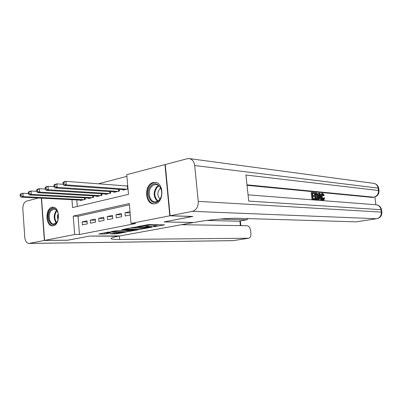 <?xml version="1.0" encoding="UTF-8"?>
<svg xmlns="http://www.w3.org/2000/svg" width="402" height="402" viewBox="0 0 402 402"><rect width="100%" height="100%" fill="white"/><g stroke="black" fill="none" stroke-linecap="round" stroke-linejoin="round"><path stroke-width="0.6" d="M153.609 226.834L164.614 224.844L148.876 224.562L137.363 226.617L145.705 225.808L148.127 225.979L145.72 226.748L154.971 225.929L156.041 226.075L153.609 226.834M51.948 207.286L53.054 207.181C59.988 207.035 60.245 224.783 53.31 225.768L52.381 225.854C45.431 226.05 45.044 208.507 51.948 207.286M153.207 182.533L155.102 182.387C164.081 182.573 164.152 202.422 155.162 203.759L153.564 203.879C144.549 203.809 144.243 184.191 153.207 182.533M110.354 233.889L116.364 233.884L126.127 232.014L108.48 232.085L98.711 233.999L104.485 234.039L110.48 233.019L106.404 232.858C107.053 232.497 108.836 232.261 111.761 232.155L122.997 232.291C122.334 232.647 120.575 232.879 117.716 232.984L114.369 233.135L110.354 233.889M192.543 216.432L164.056 221.919L193.533 222.512L119.922 235.939L89.741 236.054L67.978 240.19L44.582 240.416L41.552 198.176M192.548 216.502L169.79 215.804L131.022 223.422L129.288 203.563L73.234 216.115L74.651 234.507L44.582 240.416M129.399 204.829L78.038 216.241L79.465 234.497L135.791 223.502L131.022 223.422M79.465 234.497L74.651 234.507M140.102 229.301L152.273 227.14L136.459 226.929L124.193 229.145L140.102 229.301L139.996 228.13M138.63 229.738L127.198 231.708L111.223 231.617L117.429 230.552L125.535 230.431L128.67 229.783L121.64 229.698L122.821 229.472L138.625 229.577M129.997 211.668L124.982 212.738L125.263 215.98L130.283 214.934M116.268 217.849L121.64 216.733L121.364 213.507L115.997 214.648L116.268 217.849M107.49 219.678L112.731 218.587L112.465 215.402L107.228 216.512L107.49 219.678M98.927 221.462L104.043 220.396L103.781 217.246L98.671 218.336L98.927 221.462M90.561 223.205L95.555 222.165L95.304 219.05L90.309 220.115L90.561 223.205M87.023 220.814L82.149 221.849L82.39 224.909L87.269 223.889L87.023 220.814M126.911 176.347L98.364 183.814M76.767 199.94L77.274 206.462M127.73 185.704L126.61 185.98M122.987 189.649L123.032 190.151L128.012 188.935M119.293 189.392L119.434 191.03L114.103 192.332L114.062 191.849M110.46 191.613L110.595 193.186L105.394 194.457L105.354 193.995M101.842 193.779L101.967 195.292L96.887 196.533L96.852 196.086M93.425 195.89L93.545 197.352L88.586 198.563L88.551 198.131M85.204 197.95L85.314 199.357L80.47 200.543L80.44 200.126M165.277 164.649L164.961 164.614L169.79 215.804M71.968 199.699L72.576 207.578L128.484 194.347L126.766 174.689L164.961 164.614M78.038 216.241L73.234 216.115M124.982 212.738L130.102 212.909M115.997 214.648L121.474 214.814M107.228 216.512L112.57 216.658M98.671 218.336L103.882 218.457M90.309 220.115L95.395 220.216M82.149 221.849L87.113 221.939M155.931 224.879L154.855 224.688L154.971 225.929M148.052 225.165L154.855 224.688M148.016 224.768L147.74 224.628M155.966 225.266L158.901 224.713M129.866 228.009L132.987 228.034M149.775 227.431L136.203 227.17L132.59 227.924L143.062 228.155L149.775 227.431M126.409 230.522L124.957 230.512M130.343 230.617C133.248 230.512 135.047 230.271 135.75 229.899L129.539 229.909L126.409 230.552L130.343 230.617M104.44 232.858L106.389 232.642M62.933 182.724L63.039 184.141L63.953 183.89L63.848 182.473L62.933 182.724L63.652 181.965L65.938 181.332L66.209 184.87L63.918 185.498L124.615 189.764M127.761 186.051L65.938 181.332L63.848 182.473M126.891 189.211L66.209 184.87L63.953 183.89M63.918 185.498L63.039 184.141M150.871 186.046C157.529 177.975 166.312 193.06 159.061 200.392C152.237 208.236 143.846 193.251 150.871 186.046M159.227 199.879C163.78 195.397 161.584 184.719 156.127 184.624C154.468 184.513 152.976 185.176 151.649 186.608C147.157 191.166 149.388 201.764 154.901 201.809C156.489 201.889 157.931 201.246 159.227 199.879M160.684 188.121L159.579 189.025C157.172 192.653 157.298 195.965 159.956 198.965M155.966 182.533L155.855 182.518C153.785 182.382 151.926 183.206 150.273 185C144.71 190.659 147.489 203.804 154.328 203.849L154.499 203.859M50.376 210.226C53.737 207.181 56.355 208.281 58.225 213.532L57.988 219.954L56.456 222.899C51.3 229.547 45.054 216.301 50.376 210.226M57.697 211.909C56.808 210.145 55.647 209.201 54.21 209.08L51.084 210.708C47.592 214.633 49.416 224.15 53.672 224.014L56.712 222.432L57.436 221.356M53.662 207.266L49.933 209.296C45.612 214.171 47.868 225.959 53.144 225.803M58.23 213.568C57.335 215.598 57.275 217.653 58.059 219.728M323.158 199.196L323.399 197.9L324.655 198.005L323.806 200.05L322.821 200.201L321.801 199.543M323.806 200.05L322.821 200.201M320.897 196.689C320.685 194.925 320.972 193.885 321.766 193.558L322.776 193.397L324.253 195.397L323.047 195.699L322.339 194.382M319.248 199.633L318.751 199.593L319.268 193.151L319.796 193.201L321.891 199.844L321.404 199.804L320.786 197.764L319.379 197.643L319.248 199.633L317.972 199.734L318.037 198.91M318.233 196.513L318.495 193.297L319.268 193.151M321.891 199.844L320.625 199.945L320.007 197.905L319.364 197.849M314.419 193.447L312.505 193.272L312.751 195.317L314.535 195.472L314.63 196.236L312.846 196.081L313.123 198.387L315.123 198.548L315.213 199.312L314.434 199.457L311.947 199.261L311.148 192.608L314.329 192.684L314.419 193.447L312.535 193.493M314.63 196.236L312.872 196.302M375.895 204.759L374.875 196.985M376.855 218.708C380.297 217.844 381.965 215.688 381.855 212.246L381.317 212.1C381.443 215.663 379.875 217.874 376.624 218.723L356.117 221.849L376.624 218.723L192.463 211.341C196.432 210.03 198.362 206.703 198.256 201.367L381.317 212.1L380.995 209.693L248.732 201.075L245.903 175.026L378.463 190.493C378.589 194.035 377.031 196.266 373.8 197.186L372.453 197.422L373.8 197.186L246.969 184.84M247.024 185.332L372.453 197.422M317.399 199.447L315.861 199.362L315.067 192.754L316.816 193.015L317.359 193.528L318.208 196.261C318.449 198.035 318.183 199.101 317.399 199.447L315.062 199.342M314.962 198.538L314.354 193.462M192.463 211.341L170.101 215.738L192.859 216.442L164.152 221.904L193.623 222.492L195.231 222.2C207.663 219.874 229.125 217.959 238.562 218.321L356.117 221.849M198.256 201.367L194.684 165.529C194.086 161.514 192.256 159.202 189.191 158.589L187.282 158.725L165.267 164.534L170.101 215.738M315.213 199.312L311.947 199.261M312.731 199.116L311.932 192.457M316.243 198.638L317.238 198.683L317.67 198.292L317.736 196.206L316.882 193.809L315.63 193.558L316.243 198.638M317.067 199.457L316.284 199.603M315.861 199.362L315.083 199.508M315.067 192.754L314.354 192.89M316.741 198.678L316.957 196.352L316.103 193.955L315.66 193.784M317.67 198.292L316.892 198.437M317.736 196.206L316.957 196.352M316.882 193.809L316.103 193.955M316.314 193.623L315.655 193.749M319.545 195.116L319.429 196.9L320.555 196.995L319.625 193.93L319.545 195.116M318.751 199.593L317.972 199.734M320.786 197.764L320.007 197.905M321.404 199.804L320.625 199.945M319.711 196.925L319.479 196.151M323.821 195.553L322.675 194.151L322.133 196.583C322.278 198.101 322.726 199.01 323.464 199.307L324.173 197.754M322.846 194.146L322.53 194.206M323.595 200.06C322.575 199.799 321.937 198.633 321.67 196.548L320.897 196.694M321.67 196.548C321.459 194.784 321.746 193.739 322.535 193.412M67.757 240.195L89.661 236.069L118.525 236.195C113.198 237.19 110.721 238.009 111.098 238.647C111.691 239.22 114.55 239.491 119.67 239.451L248.793 238.23C250.371 237.708 251.074 236.039 250.903 233.225L250.637 230.768C250.139 227.743 248.984 226.065 247.175 225.738L181.508 224.703M38.371 198.015L26.497 201.146C24.025 202.221 22.803 204.834 22.844 209L24.783 237.366C25.21 241.074 26.577 243.099 28.869 243.446L44.366 240.461L67.757 240.235M41.331 198.166L44.366 240.461M219.904 219.08L246.537 219.809L248.341 218.618M246.888 219.783L238.793 221.195L246.537 219.809M206.779 220.452L238.436 221.221M53.903 185.227L54.009 186.623L54.903 186.377L54.798 184.98L53.903 185.227L54.647 184.468L56.873 183.85L57.134 187.342L54.903 187.95L115.65 191.955M63.139 184.302L56.873 183.85L54.798 184.98M117.871 191.412L57.134 187.342L54.903 186.377M54.903 187.95L54.009 186.623M45.119 187.659L45.22 189.035L46.089 188.799L45.989 187.417L45.119 187.659L45.878 186.905L48.049 186.302L48.3 189.749L46.129 190.342L106.902 194.091M54.064 186.709L48.049 186.302L45.989 187.417M109.068 193.558L48.3 189.749L46.089 188.799M46.129 190.342L45.22 189.035M36.562 190.03L36.657 191.392L37.502 191.156L37.406 189.794L36.562 190.03L37.341 189.277L39.451 188.689L39.697 192.096L37.582 192.669L98.364 196.176M45.23 189.056L39.451 188.689L37.406 189.794M100.48 195.658L39.697 192.096L37.502 191.156M37.582 192.669L36.657 191.392M28.225 192.337L28.316 193.684L29.14 193.457L29.05 192.111L28.225 192.337L29.019 191.588L31.08 191.015L31.316 194.377L29.251 194.94L90.023 198.211M36.652 191.347L31.08 191.015L29.05 192.111M92.088 197.704L31.316 194.377L29.14 193.457M29.251 194.94L28.316 193.684M20.1 194.588L20.19 195.915L20.994 195.694L20.904 194.362L20.1 194.588L20.909 193.839L22.919 193.282L23.145 196.603L21.135 197.151L81.877 200.196M28.311 193.583L22.919 193.282L20.904 194.362M83.897 199.704L23.145 196.603L20.994 195.694M21.135 197.151L20.19 195.915M153.589 224.673L153.7 225.914M148.112 226.045L148.142 226.411M146.911 224.758L147.006 225.823M145.63 224.999L145.705 225.808M141.695 228.145L141.785 229.15M128.776 230.607L128.856 231.557M127.102 230.602L127.198 231.708M129.504 229.517L129.539 229.909M106.053 232.708L106.148 233.889M104.389 232.869L104.485 234.039M116.289 232.984L116.364 233.884M114.65 233.09L114.731 234.034M127.369 186.041L127.625 189.03M157.453 201.256C153.383 197.146 153.082 192.397 156.554 186.995L158.504 185.508M158.946 185.85L157.137 187.247C153.8 192.407 154.066 196.985 157.931 200.98M56.255 222.924C53.602 219.12 53.536 215.1 56.064 210.869L56.607 210.291M56.958 210.698L56.627 211.075C54.235 215 54.235 218.819 56.632 222.532M374.101 197.176C377.488 196.261 379.121 194.106 379.006 190.709L378.463 190.493L378.146 188.101L194.684 165.529M189.191 158.589L373.569 183.342C376.106 183.82 377.629 185.407 378.146 188.101L378.694 188.322L379.006 190.684M248.059 194.844L376.071 204.774C378.79 205.191 380.428 206.829 380.995 209.693L381.538 209.844L381.85 212.226M320.027 195.251L319.53 195.342M119.379 236.039L119.67 239.451M29.416 243.401L232.954 240.627L248.526 238.25M240.381 225.628L239.888 221.005M232.954 240.627L232.441 240.662L232.954 240.627M118.866 189.362L119.017 191.131M118.449 189.332L118.61 191.231M110.073 191.588L110.218 193.282M109.656 191.558L109.811 193.377M101.495 193.754L101.626 195.377M101.078 193.729L101.219 195.478M93.113 195.869L93.239 197.422M92.696 195.849L92.832 197.523M84.928 197.935L85.048 199.422M84.51 197.915L84.641 199.523M155.931 224.844L156.041 226.075M148.016 224.728L148.127 225.979M150.006 227.075L150.031 227.346M132.554 227.497L132.585 227.879M128.645 229.512L128.67 229.783M135.72 229.557L135.75 229.899M126.384 230.271L126.409 230.542M122.967 231.969L122.997 232.291M106.374 232.487L106.404 232.823M378.689 188.297C378.136 185.528 376.428 183.875 373.569 183.342M381.533 209.824C380.93 206.909 379.111 205.226 376.071 204.774M111.078 238.391L111.098 238.647M29.029 243.446L232.441 240.662M233.23 240.602L248.793 238.23M240.853 225.638L240.351 220.924"/></g></svg>
